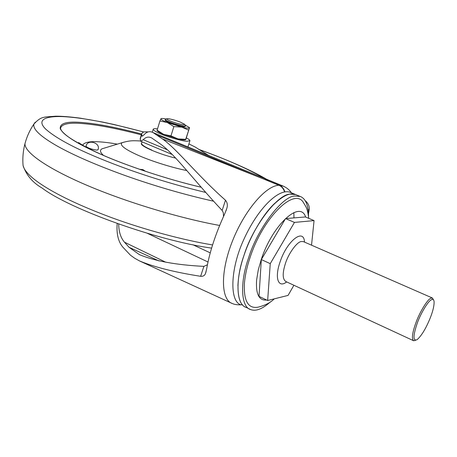 <?xml version="1.0" encoding="UTF-8"?>
<svg xmlns="http://www.w3.org/2000/svg" width="457" height="457" viewBox="0 0 457 457"><rect width="100%" height="100%" fill="white"/><g stroke="black" fill="none" stroke-linecap="round" stroke-linejoin="round"><path stroke-width="0.69" d="M430.585 317.084C426.227 327.972 421.782 335.455 417.258 339.534L416.904 339.768C412.871 341.225 413.037 335.558 417.401 322.762C420.834 313.142 428.352 300.763 431.437 299.735C432.79 298.969 433.664 299.472 434.047 301.226C434.35 304.939 433.196 310.229 430.585 317.084M415.539 340.288L413.631 340.745C411.471 338.9 412.265 332.799 416.019 322.442C419.623 312.325 427.529 299.329 430.774 298.272L432.368 297.998L433.533 299.889M293.902 285.265L288.076 295.399L267.659 300.5L259.022 296.364L261.324 259.57L285.545 218.589L305.442 216.955L314.062 220.605L311.531 245.175M285.545 218.589L294.462 222.41L314.062 220.605M261.324 259.57L270.247 263.655L294.462 222.41M267.659 300.5L270.247 263.655M180.178 122.025L184.719 124.35L183.348 124.75C180.121 124.31 176.059 123.184 171.164 121.368C168.096 120.168 166.594 119.306 166.656 118.786L168.142 118.677C171.381 119.134 175.391 120.254 180.178 122.025M184.782 124.475L185.485 125.824L183.885 126.098C180.298 125.612 175.785 124.361 170.341 122.345C167.308 121.162 165.623 120.248 165.291 119.603L165.565 119.346M189.849 140.933L187.936 146.925M185.439 125.966L185.296 126.423L183.697 126.703C180.109 126.223 175.591 124.972 170.153 122.956C167.119 121.773 165.44 120.859 165.108 120.208L165.148 120.071M186.336 137.911C188.621 139.088 189.821 139.996 189.941 140.642L187.067 141.287C183.046 141.202 170.078 137.74 162.515 134.655C156.865 132.427 153.746 130.668 153.164 129.377C153.244 128.771 154.323 128.571 156.391 128.765L157.505 128.891M185.039 124.955L189.546 127.652L185.553 139.739C184.502 140.088 182 139.813 178.047 138.917L163.606 134.335C160.584 133.096 158.602 132.044 157.659 131.193L157.522 131.056M185.753 139.693L185.845 139.356L178.047 138.917L170.969 135.906L163.606 134.335L157.094 130.234L157.134 130.651M161.024 118.631L159.927 121.002L167.262 122.51C162.841 120.694 160.727 119.443 160.927 118.763L161.115 118.614C161.784 118.346 163.486 118.477 166.211 119.014M181.732 127.109L167.262 122.51L173.854 126.612L181.732 127.109L188.735 130.159L189.478 127.846C189.067 128.457 186.479 128.211 181.732 127.109M159.927 121.002L157.094 130.234M173.854 126.612L170.969 135.906M188.735 130.159L185.845 139.356M141.447 143.298L141.344 143.709C140.859 146.394 160.001 154.489 175.671 158.111M104.807 147.965L102.065 148.799C99.58 150.079 100.06 152.29 103.505 155.426M141.681 134.935C117.415 128.628 98.152 124.875 83.888 123.687C69.653 122.299 61.866 123.796 60.535 128.171C60.992 133.473 74.554 142.23 101.225 154.432C127.057 165.891 167.822 179.521 201.2 187.227M117.398 144.126C110.228 142.887 104.19 142.127 99.289 141.847C89.846 141.179 84.294 142.293 82.637 145.189M86.047 146.246L86.025 146.337C87.853 148.034 91.417 149.29 96.713 150.113L97.975 149.793C101.168 142.801 87.03 138.631 86.025 146.337M270.487 301.797C266.351 305.522 262.609 307.995 259.262 309.212C256.143 310.417 253.258 310.537 250.602 309.566C240.639 307.035 240.045 281.563 248.579 257.897C257.102 229.391 282.512 195.756 294.862 196.047L300.186 196.441C305.636 198.515 308.424 205.21 308.544 216.538M274.24 298.855C270.687 302.568 265.249 305.35 257.925 307.207C248.071 308.841 243.57 300.826 244.409 283.169C245.18 274.886 247.048 266.391 250.019 257.674C263.026 217.218 294.954 186.519 303.637 202.914C306.133 207.152 307.412 208.032 308.726 218.349M250.602 309.566L246.152 307.39C236.103 304.813 235.389 279.347 243.884 255.737C252.344 227.289 277.793 193.791 290.241 194.134L295.61 194.551L300.186 196.441M237.903 285.745C238.337 276.199 240.331 266.191 243.884 255.726C249.722 237.474 262.764 214.259 274.994 203.108M245.523 307.115C235.961 303.808 235.612 278.741 243.867 255.731C249.716 238.303 258.354 222.576 269.773 208.552C280.884 196.681 289.492 192.009 295.593 194.545L296.279 194.831M240.536 304.676C229.431 300.946 230.339 268.807 243.604 239.942C257.748 208.329 279.016 187.781 290.321 192.368L291.018 192.654M305.242 200.777L305.327 200.789C308.304 203.319 309.595 206.278 309.195 209.66L308.492 213.642M188.912 143.892L195.156 147.034L208.666 155.454M148.045 131.936C145.2 131.685 143.509 131.833 142.984 132.399L141.71 133.535L141.801 135.695L142.721 136.072M172.249 154.512L140.67 141.259L140.23 138.397L141.71 133.535M223.519 216.447L223.347 212.796L222.148 210.448C195.459 182.269 175.614 155.026 160.858 144.326L151.707 137.968C148.628 136.415 145.806 136.997 143.241 139.711L167.525 149.856M140.67 141.259L143.241 139.711M240.908 304.859C234.824 304.91 233.367 303.854 232.276 303.511C220.897 299.775 220.188 272.223 232.282 241.507C244.255 210.774 265.706 185.679 278.879 185.262L283.34 186.165M284.917 191.917C283.82 188.552 281.935 186.33 279.273 185.251L262.249 178.453L278.879 185.262C281.558 186.353 283.466 188.587 284.597 191.969M232.276 303.511L139.471 260.913C154.283 267.105 174.671 272.241 200.634 276.302C203.256 276.502 204.913 275.445 205.593 273.126L206.615 269.11C209.569 252.115 215.59 233.721 224.684 213.927L226.695 208.695C227.843 205.427 227.437 202.611 225.484 200.235C197.287 175.385 177.23 149.228 162.509 138.979L153.106 132.599C149.73 130.902 146.708 131.639 144.046 134.815L142.081 136.169L141.801 135.695M139.471 260.913L134.666 258.228L130.434 255.166L122.933 247.237C118.277 241.799 116.364 233.893 117.198 223.513M118.689 224.039C118.791 231.779 120.722 237.834 124.481 242.204L165.68 262.181M200.634 276.302L203.879 266.374C176.351 264.986 154.877 261.078 139.459 254.658L129.057 247.306L124.481 242.204M203.879 266.374L207.392 264.774M413.631 340.745L285.808 281.512C282.449 279.17 282.346 273.086 285.494 263.261C288.47 253.658 296.85 241.982 301.146 241.547L303.311 241.582L432.368 297.998M286.67 281.912C278.267 288.578 274.366 278.033 280.078 261.941C286.973 240.793 303.911 227.672 304.493 242.101M141.539 143.012L141.413 143.424C141.904 145.069 145.36 147.268 151.781 150.022M123.961 142.133L122.076 142.698C119.414 144.926 124.304 148.902 136.746 154.637C148.285 160.019 170.889 167.49 186.77 170.541M22.941 163.675L23.067 165.468C24.095 170.392 29.671 176.368 39.793 183.394C56.108 194.505 80.084 205.936 111.719 217.681C143.898 229.5 182.891 240.079 212.562 244.929M25.529 141.687L24.992 143.612C24.227 152.021 46.237 167.862 86.002 184.908C125.709 201.931 179.435 218.172 219.623 225.455M35.235 122.213L33.938 124.024C32.544 129.063 40.359 136.437 57.393 146.154C73.8 155.34 96.313 165.114 124.921 175.459C154.712 186.056 184.257 194.636 213.562 201.206M143.681 132.027C113.227 123.813 88.864 118.866 70.584 117.175C49.207 115.021 34.692 118.209 45.637 129.063C58.827 140.796 86.504 154.295 128.674 169.558C154.186 178.624 179.881 186.25 205.759 192.448M270.024 181.635C251.916 170.615 228.18 159.893 198.824 149.468M141.573 133.975C117.198 127.629 97.838 123.847 83.488 122.63C67.179 121.042 59.439 123.122 60.284 128.868C64.266 135.666 77.879 144.178 101.117 154.415C125.407 165.24 166.879 179.338 201.223 187.25M266.648 300.015C259.085 300.82 255.731 294.211 256.588 280.175L258.256 270.001L261.227 259.587C272.521 224.684 300.226 199.669 305.647 217.046M293.851 212.608L293.965 217.898M309.195 209.66L308.144 209.729M192.9 244.758L210.226 252.852M207.975 261.987L147.325 233.31M162.509 138.979L262.249 178.453L157.362 135.255M222.148 210.448L225.484 200.235M159.053 260.947L129.057 247.306M165.337 119.466L166.656 118.786M165.291 119.603L165.108 120.208M152.278 132.262L153.164 129.377M157.659 131.193L157.117 130.628M141.344 143.709L142.11 141.864M140.43 141.002L139.773 140.939C132.873 140.613 130.028 140.413 122.076 142.698L102.065 148.799M42.307 188.204C70.458 209.466 157.585 240.69 211.585 248.117M143.806 131.993L114.479 124.607L102.397 122.008L80.323 118.169C69.881 116.803 61.655 116.141 55.64 116.192C43.335 117.289 41.381 116.078 33.938 124.024C29.859 130.022 26.877 136.552 24.992 143.612C23.113 150.799 22.467 158.088 23.067 165.468C26.232 175.02 32.556 182.537 42.05 188.027M266.751 179.344C259.382 175.134 254.063 172.283 242.096 166.776C228.511 160.647 214.002 154.826 198.572 149.308M89.612 149.091C82.985 145.475 79.341 143.281 78.678 142.515L78.941 142.727M139.648 169.313L142.87 169.604L145.486 171.301M290.321 192.368L295.593 194.545M240.948 304.859L242.433 304.705M291.492 192.848C289.327 189.735 286.39 187.421 282.689 185.896L153.106 132.599M140.168 139.488L141.659 134.592M225.975 210.888L226.695 208.695M206.107 271.555L205.593 273.126"/></g></svg>
